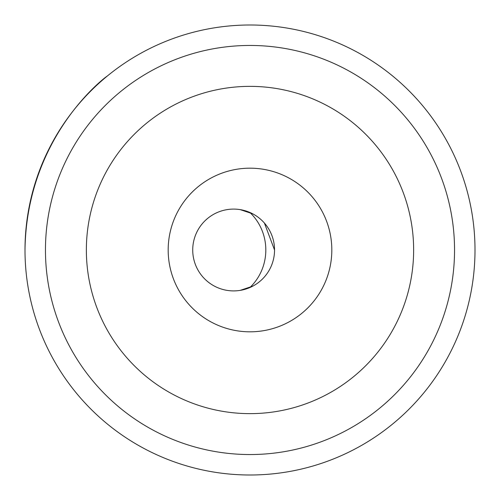 <?xml version="1.0" encoding="UTF-8"?>
<svg xmlns="http://www.w3.org/2000/svg" width="500" height="500" viewBox="0 0 500 500"><rect width="100%" height="100%" fill="white"/><g stroke="black" fill="none" stroke-linecap="round" stroke-linejoin="round"><path stroke-width="0.75" d="M249.887 287.544A51.137 49.619 -90 0 0 249.887 212.456M252.831 213.875L240.194 209.619M250 86.363A163.637 163.637 0 0 0 86.363 250A163.637 163.637 0 0 0 250 413.638A163.637 163.637 0 0 0 413.638 250A163.637 163.637 0 0 0 250 86.363M250 454.544A204.544 204.544 0 0 1 45.456 250A204.544 204.544 0 0 1 250 45.456A204.544 204.544 0 0 1 454.544 250A204.544 204.544 0 0 1 250 454.544M250 331.819A81.819 81.819 0 0 0 331.819 250A81.819 81.819 0 0 0 250 168.181A81.819 81.819 0 0 0 168.181 250A81.819 81.819 0 0 0 250 331.819M240.194 290.381L252.831 286.125M233.637 290.906A40.906 40.906 0 0 0 274.544 250A40.906 40.906 0 0 0 233.637 209.094A40.906 40.906 0 0 0 192.725 250A40.906 40.906 0 0 0 233.637 290.906M250 25A225 225 0 0 0 25 250A225 225 0 0 0 250 475A225 225 0 0 0 475 250A225 225 0 0 0 250 25M25 250C26.637 130.325 113.644 71.106 106.819 76.438M274.544 250L264.4 223.031"/></g></svg>
